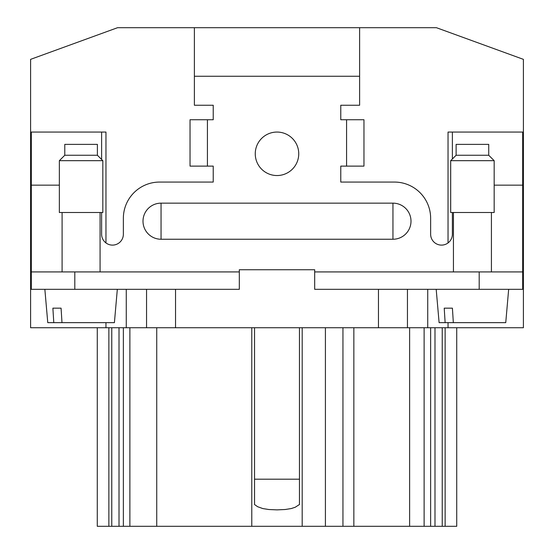 <?xml version="1.0" encoding="UTF-8"?>
<svg xmlns="http://www.w3.org/2000/svg" width="554" height="554" viewBox="0 0 554 554"><rect width="100%" height="100%" fill="white"/><g stroke="black" fill="none" stroke-linecap="round" stroke-linejoin="round"><path stroke-width="0.83" d="M239.314 271.924L31.322 271.924L31.322 132.06M452.383 212.501L452.383 234.245A10.872 10.872 -89.1 0 1 441.51 245.11A10.872 10.872 -89.1 0 1 430.638 234.245L430.638 218.297A36.239 36.239 -89.1 0 0 394.4 182.065L340.772 182.065L340.772 166.117L346.575 166.117L346.575 119.74L340.772 119.74L340.772 105.246L359.615 105.246L359.615 76.258L194.385 76.258L194.385 27.7L117.566 27.7L30.602 59.354L30.602 132.06L105.966 132.06L105.966 242.936M430.638 327.733L430.638 526.3L434.987 526.3L434.987 327.733L434.987 526.3L456.731 526.3L456.731 327.733L456.731 526.3M430.638 526.3L424.115 526.3L424.115 327.733M123.362 327.733L123.362 526.3L424.115 526.3M123.362 526.3L97.275 526.3L97.275 327.733L97.275 526.3M302.186 526.3L302.186 327.733M325.413 526.3L325.413 327.733M255.256 153.797A21.744 21.744 -150.4 0 1 277 132.06A21.744 21.744 -150.4 0 1 298.744 153.797A21.744 21.744 -150.4 0 1 277 175.542A21.744 21.744 -150.4 0 1 255.256 153.797M392.952 239.245A18.047 18.047 -89.1 0 0 410.999 221.198A18.047 18.047 -89.1 0 0 392.952 203.152L392.952 239.245L161.048 239.245A18.047 18.047 -89.1 0 1 143.001 221.198A18.047 18.047 -89.1 0 1 161.048 203.152L161.048 239.245M392.952 203.152L161.048 203.152M494.168 185.154L522.678 185.154L522.678 271.924L314.686 271.924M194.385 76.258L194.385 105.246L213.228 105.246L213.228 119.74L190.036 119.74L190.036 166.117L213.228 166.117L213.228 182.065L159.6 182.065A36.239 36.239 -89.1 0 0 123.362 218.297L123.362 234.245A10.872 10.872 -89.1 0 1 112.49 245.11A10.872 10.872 -89.1 0 1 101.617 234.245L101.617 212.501M59.347 185.154L31.322 185.154M96.458 212.501L102.829 212.501L102.829 160.681L59.347 160.681L59.347 212.501L96.458 212.501M299.465 327.733L299.465 504.507L295.206 507.256L291.231 508.558L285.199 509.507L277.028 509.874L268.835 509.514L262.79 508.565L257.631 506.716L254.535 504.542L254.535 327.733M251.786 526.3L251.786 327.733M452.383 132.06L452.383 158.991M522.678 132.06L522.678 185.154M119.013 327.733L119.013 526.3L119.013 327.733M64.783 155.252L97.393 155.252L97.393 144.379L64.783 144.379L64.783 155.252L59.347 160.681M146.554 289.32L146.554 327.733L146.554 289.32L146.554 327.733L448.034 327.733L448.034 322.657L448.034 327.733L523.398 327.733L523.398 59.354L436.434 27.7L194.385 27.7M129.885 526.3L129.885 327.733M146.554 327.733L105.966 327.733L105.966 322.657L105.966 327.733L30.602 327.733L30.602 132.06M444.218 308.163L452.417 308.163L453.331 322.657L445.132 322.657L444.218 308.163L452.417 308.163M407.446 327.733L407.446 289.32M378.458 327.733L378.458 289.32L479.196 289.32L479.196 271.924M31.322 289.32L31.322 271.924L31.322 289.32L175.542 289.32L175.542 327.733M378.458 289.32L314.686 289.32L314.686 269.75L239.314 269.75L239.314 289.32L175.542 289.32M44.853 289.32L47.769 322.657L53.786 322.657L52.879 308.163L61.079 308.163L61.986 322.657L114.408 322.657L117.323 289.32M487.804 212.501L494.168 212.501L494.168 160.681L450.686 160.681L450.686 212.501L487.804 212.501M436.192 289.32L439.107 322.657L445.132 322.657M453.331 322.657L505.747 322.657L508.662 289.32M456.122 155.252L488.732 155.252L488.732 144.379L456.122 144.379L456.122 155.252L450.686 160.681M522.678 289.32L522.678 271.924L522.678 289.32L479.196 289.32M448.034 242.936L448.034 132.06L523.398 132.06M359.615 76.258L359.615 27.7M101.617 159.476L101.617 132.06M207.425 119.74L207.425 166.117M52.879 308.163L61.079 308.163M61.986 322.657L53.786 322.657M346.575 166.117L363.964 166.117L363.964 119.74L346.575 119.74M442.231 327.733L442.231 526.3M445.132 327.733L445.132 526.3M156.74 526.3L156.74 327.733M353.847 526.3L353.847 327.733M409.621 526.3L409.621 327.733M108.868 327.733L108.868 526.3M254.535 479.196L299.465 479.196M111.77 327.733L111.77 526.3M74.804 271.924L74.804 289.32M126.264 289.32L126.264 327.733M427.736 327.733L427.736 289.32M342.947 526.3L342.947 327.733M97.393 155.252L102.829 160.681M453.442 212.501L453.442 271.924M488.732 155.252L494.168 160.681M100.073 212.501L100.073 271.924M491.419 212.501L491.419 271.924M62.096 212.501L62.096 271.924"/></g></svg>
